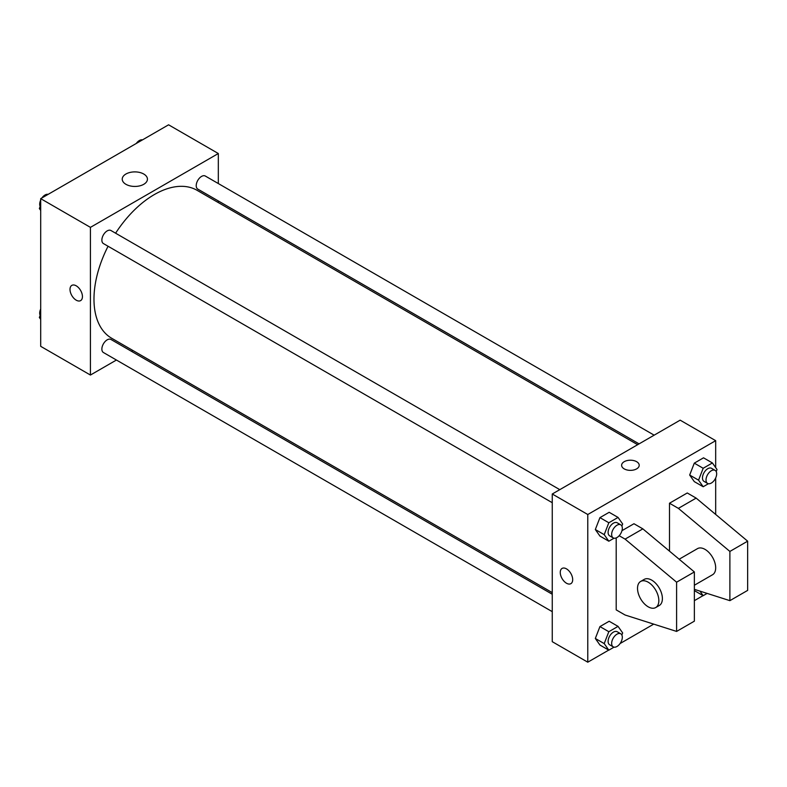 <?xml version="1.0" encoding="UTF-8"?>
<svg xmlns="http://www.w3.org/2000/svg" width="787" height="787" viewBox="0 0 787 787"><rect width="100%" height="100%" fill="white"/><g stroke="black" fill="none" stroke-linecap="round" stroke-linejoin="round"><path stroke-width="1.18" d="M116.427 360.033L90.426 375.045L40.698 346.329L40.698 198.649L168.585 124.808L218.324 153.524L218.324 183.548M132.914 350.51L131.498 351.327M108.065 246.252A85.409 49.315 120 0 0 93.978 299.149A85.409 49.315 120 0 0 111.675 338.253L552.258 592.621M637.667 444.694L197.075 190.316A85.409 49.315 120 0 0 115.6 233.198M218.324 200.951L218.324 202.584M90.426 375.045L90.426 227.364L218.324 153.524M654.154 435.172L205.318 176.042A7.536 4.348 120 0 0 199.514 178.059A7.536 4.348 120 0 0 196.219 185.643A7.536 4.348 120 0 0 197.783 189.096L639.083 443.878M552.258 594.254L110.967 339.472A7.536 4.348 120 0 0 105.153 341.489A7.536 4.348 120 0 0 101.867 349.074A7.536 4.348 120 0 0 103.431 352.527L552.258 611.656M552.258 502.706L103.431 243.577A7.536 4.348 -60 0 1 103.431 234.87A7.536 4.348 -60 0 1 110.967 230.522L559.793 489.652M90.426 227.364L40.698 198.649M125.93 184.306A12.602 7.28 180 0 1 122.231 179.161A12.602 7.28 180 0 1 134.833 171.891A12.602 7.28 180 0 1 147.435 179.161A12.602 7.28 180 0 1 139.653 185.889A12.602 7.28 180 0 1 125.93 184.306M82.438 296.591A8.795 5.076 60 0 1 80.618 300.614A8.795 5.076 60 0 1 71.824 295.538A8.795 5.076 60 0 1 71.824 285.386A8.795 5.076 60 0 1 78.602 287.737A8.795 5.076 60 0 1 82.438 296.591M80.618 300.614A8.795 5.076 60 0 1 71.824 295.538A8.795 5.076 60 0 1 71.824 285.386M608.715 650.101L587.781 662.192L552.258 641.68L552.258 494L680.155 420.16L715.678 440.671L715.678 467.606M703.066 595.631L694.36 600.658M653.702 624.13L620.087 643.54M715.678 477.975L715.678 514.442M636.634 468.875A8.795 5.076 180 0 1 627.052 469.977A8.795 5.076 180 0 1 621.622 465.284A8.795 5.076 180 0 1 630.417 460.208A8.795 5.076 180 0 1 639.211 465.284A8.795 5.076 180 0 1 636.634 468.875M587.781 662.192L587.781 514.511L552.258 494M587.781 514.511L715.678 440.671M639.211 465.284A8.795 5.076 0 0 0 630.417 460.208A8.795 5.076 0 0 0 621.622 465.284M562.075 568.43A8.795 5.076 -120 0 0 560.728 575.474A8.795 5.076 -120 0 0 566.473 583.216A8.795 5.076 60 0 1 560.728 575.474A8.795 5.076 60 0 1 562.075 568.43A8.795 5.076 60 0 1 570.87 573.507A8.795 5.076 60 0 1 570.87 583.659A8.795 5.076 60 0 1 566.473 583.226A8.795 5.076 -120 0 0 570.87 583.659M689.678 475.043L694.291 463.149L703.529 457.818L694.291 463.149L689.678 475.043L694.291 481.614L689.678 475.043L698.561 480.168L703.175 468.275L712.402 462.953L717.016 469.514L716.219 471.59M595.326 529.523L599.94 517.63L609.168 512.298L599.94 517.63L595.326 529.523L599.94 536.085L595.326 529.523L604.209 534.648L608.823 522.755L618.051 517.423L622.665 523.994L621.858 526.07M595.326 638.473L599.94 626.58L609.168 621.248L599.94 626.58L595.326 638.473L599.94 645.035L595.326 638.473L604.209 643.599L608.823 631.705L618.051 626.373L622.665 632.945L621.858 635.02M669.491 551.146L669.491 503.227L687.258 492.977L696.141 498.102L747.65 541.171L747.65 590.398L729.883 600.658L729.883 551.431L678.374 508.363L669.491 503.227M619.182 535.711L625.085 539.125L676.604 582.193L676.604 631.42L625.085 615.011L616.201 609.886L616.201 537.905M676.604 631.42L694.36 621.169L694.36 571.942L642.851 528.864L633.968 523.739L621.976 530.664M694.36 585.243L712.56 574.736A15.071 8.706 -120 0 0 712.56 557.334A15.071 8.706 -120 0 0 697.479 548.637L679.151 559.223M694.36 589.335L729.883 600.658M640.648 581.445L644.199 579.399A15.071 8.706 60 0 1 659.27 588.096A15.071 8.706 60 0 1 659.27 605.508L655.719 607.554A15.071 8.706 60 0 1 648.183 606.807A15.071 8.706 60 0 1 638.336 593.526A15.071 8.706 60 0 1 640.648 581.445A15.071 8.706 60 0 1 655.719 590.152A15.071 8.706 60 0 1 655.719 607.554M747.65 541.171L729.883 551.431M694.36 571.942L676.604 582.193M696.141 498.102L678.374 508.363M642.851 528.864L625.085 539.125M40.698 210.444L39.35 208.535L40.698 205.073M43.905 196.799L53.3 191.369M40.698 209.303L39.35 208.535M40.698 200.075A7.536 4.348 120 0 0 39.694 204.226A7.536 4.348 120 0 0 40.157 206.46M47.977 194.32A7.536 4.348 120 0 0 41.927 197.94M138.256 142.319L147.661 136.899M142.329 139.85A7.536 4.348 120 0 0 136.279 143.46M40.698 319.394L39.35 317.486L40.698 314.023M40.698 318.263L39.35 317.486M40.698 309.025A7.536 4.348 120 0 0 39.694 313.187A7.536 4.348 120 0 0 40.157 315.41M614.037 538.2L608.823 541.21L604.209 534.648M620.756 524.84L617.205 522.794A7.536 4.348 120 0 0 611.391 524.811A7.536 4.348 120 0 0 608.105 532.396A7.536 4.348 120 0 0 609.669 535.849L613.221 537.895A7.536 4.348 120 0 0 620.756 533.547A7.536 4.348 120 0 0 620.756 524.84A7.536 4.348 120 0 0 614.952 526.867A7.536 4.348 120 0 0 611.656 534.452A7.536 4.348 120 0 0 613.221 537.895M608.823 541.21L599.94 536.085M608.823 522.755L599.94 517.63M618.051 517.423L609.168 512.298M708.398 483.72L703.175 486.74L698.561 480.168M715.108 470.37L711.556 468.314A7.536 4.348 120 0 0 705.752 470.341A7.536 4.348 120 0 0 702.466 477.916A7.536 4.348 120 0 0 704.021 481.369L707.572 483.425A7.536 4.348 120 0 0 715.108 479.067A7.536 4.348 120 0 0 715.108 470.37A7.536 4.348 120 0 0 709.303 472.387A7.536 4.348 120 0 0 706.018 479.972A7.536 4.348 120 0 0 707.572 483.425M703.175 486.74L694.291 481.614M703.175 468.275L694.291 463.149M712.402 462.953L703.529 457.818M614.037 647.15L608.823 650.17L604.209 643.599M620.756 633.801L617.205 631.745A7.536 4.348 120 0 0 611.391 633.761A7.536 4.348 120 0 0 608.105 641.346A7.536 4.348 120 0 0 609.669 644.799L613.221 646.845A7.536 4.348 120 0 0 620.756 642.497A7.536 4.348 120 0 0 620.756 633.801A7.536 4.348 120 0 0 614.952 635.817A7.536 4.348 120 0 0 611.656 643.402A7.536 4.348 120 0 0 613.221 646.845M608.823 650.17L599.94 645.035M608.823 631.705L599.94 626.58M618.051 626.373L609.168 621.248M707.129 593.408L703.175 595.69L699.968 591.126M703.175 595.69L694.36 590.604"/></g></svg>
